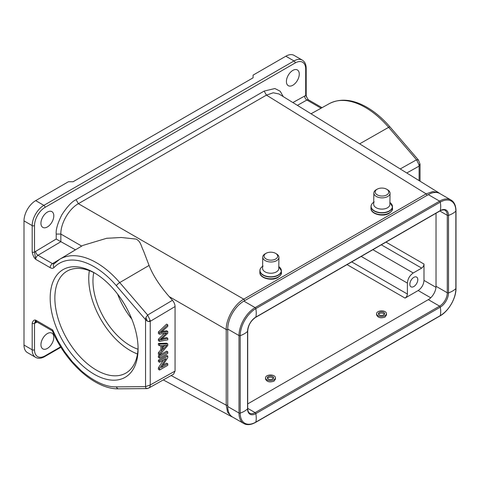 <?xml version="1.0" encoding="UTF-8"?>
<svg xmlns="http://www.w3.org/2000/svg" width="480" height="480" viewBox="0 0 480 480"><rect width="100%" height="100%" fill="white"/><g stroke="black" fill="none" stroke-linecap="round" stroke-linejoin="round"><path stroke-width="0.72" d="M117.612 294.114C121.08 303.246 125.826 311.598 131.844 319.17M232.884 417.216L231.504 416.598L227.616 412.218L226.218 405.162L171.132 375.546M47.376 333.582A9.09 5.25 -60 0 1 51.924 333.132A9.09 5.25 -60 0 1 53.316 340.416A9.09 5.25 -60 0 1 47.376 348.426A9.09 5.25 -60 0 1 42.834 348.876A9.09 5.25 -60 0 1 41.436 341.592A9.09 5.25 -60 0 1 47.376 333.582M149.07 265.428L119.724 282.576A72.78 42.018 60 0 0 96.438 262.704A72.78 42.018 60 0 0 59.688 259.308L82.758 245.46L106.614 238.296L121.326 237.492L136.206 239.1C140.982 241.71 140.898 245.79 143.418 250.68L149.07 265.428C152.904 275.226 159.612 285.624 169.212 296.616L172.452 300.288C174.108 302.268 174.978 304.356 175.056 306.552L175.056 371.088L173.616 374.154L148.812 388.026M227.736 329.058L238.998 335.562A22.812 13.17 -60 0 1 255.132 307.62L439.578 201.132A22.812 13.17 -60 0 1 450.984 200.004L439.722 193.5A22.812 13.17 120 0 0 428.316 194.628L243.864 301.116A22.812 13.17 120 0 0 227.736 329.058L227.736 406.53A22.812 13.17 120 0 0 232.458 416.976L243.726 423.48A22.812 13.17 -60 0 1 238.998 413.034L227.736 406.53M52.356 330.81C65.754 362.994 95.346 389.568 118.728 388.83A3.306 2.568 -90.5 0 1 116.358 386.874C105.87 387.12 94.128 381.714 81.132 370.656L72.306 361.68L64.428 351.486L57.852 340.758L52.662 329.922L52.374 330.852M146.826 388.59L145.854 388.122L145.56 386.628L116.358 386.874M175.056 371.088L150.24 384.972C150.18 386.706 149.562 387.786 148.374 388.212M172.452 300.288L147.648 315.054L150.156 320.316L150.24 321.33L148.644 321.588L147.348 321.168L145.56 319.674L145.86 317.532L147.348 321.168M227.736 405.396L226.218 405.162L226.218 329.526C226.02 318.84 234.39 304.332 243.744 299.166L78.372 203.688C68.988 208.836 60.612 223.344 60.846 234.048L81.702 246.09M439.908 193.608L438.684 192.726L432.936 191.544L426.138 193.86L427.182 195.282M406.782 172.992L419.082 166.116L418.938 164.67L416.55 159.804L400.224 168.936M420.048 164.22L418.476 160.056L416.55 159.804L388.632 127.326A72.78 42.018 -120 0 0 365.346 107.448A72.78 42.018 -120 0 0 329.316 103.644C340.326 98.052 352.872 99.276 366.966 107.304C375.144 112.062 382.836 118.626 390.048 126.984A3.306 0.84 139.3 0 0 388.632 127.326L359.652 143.85L278.976 93.966L273.234 92.784L266.436 95.112L426.138 193.86L243.744 299.166L244.788 300.588M285.828 56.22L294.012 60.942A16.53 9.546 -60 0 1 302.274 60.12L294.096 55.398A16.53 9.546 120 0 0 285.828 56.22L253.098 75.114L253.098 77.814L73.092 181.74L68.418 181.74L35.688 200.634A16.53 9.546 120 0 0 24 220.878L24 345.054A16.53 9.546 120 0 0 27.426 352.62L35.604 357.342C38.202 358.776 41.232 358.53 44.7 356.61L60.924 347.238M94.134 374.208A62.154 35.886 60 0 1 50.184 298.08A62.154 35.886 60 0 1 94.134 272.706A62.154 35.886 60 0 1 138.084 348.834A62.154 35.886 60 0 1 94.134 374.208M37.08 322.038L35.622 322.86A6.612 3.816 -60 0 1 34.518 323.322A1.656 0.954 0 0 1 32.184 323.322C32.898 320.736 34.068 319.668 35.688 320.118L52.662 329.922M175.056 306.552L150.24 321.33L150.24 384.972L145.56 386.628L145.56 319.674L116.358 285.702A69.474 40.11 -120 0 0 94.134 266.73A69.474 40.11 -120 0 0 53.988 267.588C53.022 268.518 51.75 268.542 50.166 267.666L35.688 259.308C34.044 257.85 32.874 255.432 32.184 252.06L32.184 225.606L24 220.878M146.472 388.56L148.818 388.026M150.156 320.316L148.644 321.588M116.358 285.702A3.306 0.84 -40.7 0 1 119.724 282.576L147.648 315.054L145.86 317.532M60.846 241.668L56.208 239.034L56.208 234.072L60.846 234.048L60.846 241.668L75.48 249.828M56.208 234.072C55.758 229.656 57.666 223.188 61.92 214.68C67.302 206.484 72.024 201.474 76.08 199.662L264.144 91.086L274.902 88.524L280.218 91.26L283.212 96.582M419.082 180.6L419.082 166.116L420.042 164.334M50.166 267.666A3.306 1.908 -60 0 1 52.47 263.64L37.992 255.276A3.306 1.908 120 0 0 35.688 259.308L34.518 252.06L34.518 225.606A1.656 0.954 180 0 1 32.184 225.606A16.53 9.546 -60 0 1 43.872 205.356L35.688 200.634M60.666 346.83L45.042 355.848A14.88 8.592 120 0 1 34.518 349.776L34.518 323.322L35.688 320.118A3.306 1.908 120 0 0 36.372 321.636L52.386 330.876M308.19 99.576C305.784 95.862 306.366 95.67 306.186 94.818A1.656 0.954 180 0 1 305.7 95.496L308.172 99.588M47.376 226.956A9.09 5.25 -60 0 1 42.834 227.406A9.09 5.25 -60 0 1 41.436 220.116A9.09 5.25 -60 0 1 47.376 212.106A9.09 5.25 -60 0 1 51.924 211.656A9.09 5.25 -60 0 1 53.316 218.94A9.09 5.25 -60 0 1 47.376 226.956M292.842 85.236A9.09 5.25 -60 0 1 288.294 85.686A9.09 5.25 -60 0 1 286.902 78.402A9.09 5.25 -60 0 1 292.842 70.392A9.09 5.25 -60 0 1 297.39 69.942A9.09 5.25 -60 0 1 298.782 77.226A9.09 5.25 -60 0 1 292.842 85.236M436.026 213.234L436.026 286.272L447.294 292.776A0.99 0.57 0 0 0 448.512 292.86A21.822 12.6 0 0 0 455.856 288.618A0.99 0.57 0 0 0 456 288.324L456 210.852C455.862 205.47 454.188 201.852 450.984 200.004M428.316 194.628L439.578 201.132A0.99 0.57 -120 0 1 440.262 202.14A21.822 12.6 -120 0 1 440.262 210.624A11.664 6.738 -60 0 1 448.512 215.388L448.512 292.86A11.664 6.738 -60 0 1 440.262 307.152L255.81 413.64A11.664 6.738 -60 0 1 247.56 408.876A21.822 12.6 180 0 1 240.216 413.118L240.216 335.646A22.056 12.732 -60 0 1 255.81 308.634L440.262 202.14A22.056 12.732 -60 0 1 455.856 211.146L455.856 288.618A22.056 12.732 -60 0 1 440.262 315.636L255.81 422.124A22.056 12.732 -60 0 1 240.216 413.118A0.99 0.57 180 0 1 238.998 413.034L238.998 335.562A0.99 0.57 0 0 0 240.216 335.646A21.822 12.6 -0 0 0 247.56 331.404A11.664 6.738 -60 0 1 255.81 317.118L440.262 210.624A0.99 0.57 -120 0 1 440.076 210.9C440.19 210.36 444.822 209.364 445.032 210.312A10.908 6.3 -60 0 1 447.294 215.304L447.294 292.776A10.908 6.3 -60 0 1 439.578 306.138L428.316 299.634A10.908 6.3 120 0 0 436.026 286.272M428.316 299.634L247.704 403.908M424.002 280.41L424.002 264.066C423.852 265.776 423.078 267.126 421.668 268.11L413.232 272.982C409.71 275.442 407.76 278.814 407.388 283.098L407.388 294.054C407.244 295.764 406.464 297.114 405.054 298.098L418.158 290.532C421.686 288.072 423.63 284.694 424.002 280.41L435.978 287.328M386.502 314.97L385.05 317.052C380.724 318.48 377.904 317.748 376.578 314.868L376.566 313.734A4.962 2.814 179.1 0 1 378.018 311.706A4.962 2.814 179.1 0 1 383.4 311.04A4.962 2.814 179.1 0 1 386.478 313.59A4.962 2.814 179.1 0 1 385.026 315.618A4.962 2.814 179.1 0 1 379.644 316.284A4.962 2.814 179.1 0 1 376.566 313.734M275.436 379.098L273.984 381.18C269.658 382.608 266.838 381.876 265.518 378.996L265.5 377.862A4.962 2.814 179.1 0 1 266.952 375.834A4.962 2.814 179.1 0 1 272.334 375.168A4.962 2.814 179.1 0 1 275.418 377.718A4.962 2.814 179.1 0 1 273.966 379.746A4.962 2.814 179.1 0 1 268.578 380.412A4.962 2.814 179.1 0 1 265.5 377.862M413.82 277.368A5.622 3.246 -60 0 1 416.628 277.086A5.622 3.246 -60 0 1 417.492 281.592A5.622 3.246 -60 0 1 413.82 286.542A5.622 3.246 -60 0 1 411.012 286.824A5.622 3.246 -60 0 1 410.148 282.318A5.622 3.246 -60 0 1 413.82 277.368M272.676 379.026A3.138 1.782 -0.9 0 0 273.6 377.742A3.138 1.782 -0.9 0 0 271.65 376.128A3.138 1.782 -0.9 0 0 268.236 376.554A3.138 1.782 -0.9 0 0 267.318 377.838A3.138 1.782 -0.9 0 0 269.268 379.452A3.138 1.782 -0.9 0 0 272.676 379.026M267.498 378.414L268.254 377.7C270.336 376.866 272.046 377.094 273.39 378.396M266.07 253.308A6.78 3.978 -179.1 0 1 266.244 253.212A6.78 3.978 -179.1 0 1 275.568 253.35A6.78 3.978 -179.1 0 1 275.652 259.032A6.78 3.978 -179.1 0 1 266.07 258.936A6.78 3.978 -179.1 0 1 266.07 253.308M275.568 253.35L276.468 253.872A8.1 4.758 -179.1 0 1 278.94 257.364A8.1 4.758 -179.1 0 1 276.57 260.664A8.1 4.758 -179.1 0 1 267.708 261.594A8.1 4.758 -179.1 0 1 262.746 257.118A8.1 4.758 -179.1 0 1 265.116 253.818A8.1 4.758 -179.1 0 1 265.326 253.704L266.244 253.212M262.746 257.118L262.572 268.356A8.1 4.758 0.9 0 0 267.54 272.832A8.1 4.758 0.9 0 0 276.402 271.896A8.1 4.758 0.9 0 0 278.772 268.602L278.94 257.364M383.742 314.898A3.138 1.782 -0.9 0 0 384.66 313.614A3.138 1.782 -0.9 0 0 382.71 312A3.138 1.782 -0.9 0 0 379.302 312.426A3.138 1.782 -0.9 0 0 378.384 313.71A3.138 1.782 -0.9 0 0 380.334 315.324A3.138 1.782 -0.9 0 0 383.742 314.898M378.558 314.286L379.32 313.572C381.402 312.732 383.112 312.966 384.456 314.268M377.178 189.186A6.78 3.978 -179.1 0 1 377.352 189.09A6.78 3.978 -179.1 0 1 386.676 189.228A6.78 3.978 -179.1 0 1 386.76 194.91A6.78 3.978 -179.1 0 1 377.178 194.814A6.78 3.978 -179.1 0 1 377.178 189.186M386.676 189.228L387.576 189.75A8.1 4.758 -179.1 0 1 390.054 193.242A8.1 4.758 -179.1 0 1 387.678 196.536A8.1 4.758 -179.1 0 1 378.822 197.472A8.1 4.758 -179.1 0 1 373.854 192.996A8.1 4.758 -179.1 0 1 376.224 189.696A8.1 4.758 -179.1 0 1 376.434 189.582L377.352 189.09M373.854 192.996L373.68 204.228A8.1 4.758 0.9 0 0 378.648 208.71A8.1 4.758 0.9 0 0 387.51 207.774A8.1 4.758 0.9 0 0 389.88 204.48L390.054 193.242M95.316 273.408A58.848 33.978 -120 0 0 67.044 271.146A58.848 33.978 -120 0 0 58.026 318.3A58.848 33.978 -120 0 0 96.468 370.158A58.848 33.978 -120 0 0 125.892 373.074A58.848 33.978 -120 0 0 138.066 347.454M137.472 353.982A58.848 33.978 60 0 1 130.368 350.586A58.848 33.978 60 0 1 89.364 270.66M93.75 272.592A52.896 30.54 -120 0 0 137.994 349.224M167.772 338.28L160.734 339.93L167.772 333.282L167.772 331.416L160.734 332.73L167.772 326.394L167.772 324.804L166.602 324.132L158.418 331.956L158.418 333.534L159.588 334.212L166.782 332.88L165.822 333.804L164.652 333.126L158.418 339.186L158.418 340.68L159.588 341.358L167.772 339.84L167.772 338.28L166.602 337.608L162.324 338.586M167.772 324.804L159.588 332.634L158.418 331.956M159.588 332.634L159.588 334.212M165.822 333.804L159.588 339.864L158.418 339.186M159.588 339.864L159.588 341.358M162.516 339.486L161.346 338.808M167.766 331.428L166.602 330.75L162.12 331.53M167.772 363.816L161.346 367.524L167.772 357.672L167.772 356.088L166.602 355.41L158.418 360.138L158.418 361.62L159.588 362.292L166.02 358.584L159.588 368.436L158.418 367.758L158.418 369.348L159.588 370.02L167.772 365.298L167.772 363.816L166.602 363.138L162.762 365.358M167.772 356.088L159.588 360.81L158.418 360.138M159.588 360.81L159.588 362.292M163.44 360.072L158.418 367.758M159.588 368.436L159.588 370.02M167.772 351.828L166.602 351.15L158.418 355.878L158.418 357.426L159.588 358.098L167.772 353.376L167.772 351.828L159.588 356.55L158.418 355.878M159.588 356.55L159.588 358.098M162.948 349.512L162.948 345.546L166.914 345.174L162.948 349.512M167.772 343.878L166.602 343.206L158.418 343.44L158.418 345.078L159.588 345.756L162.066 345.612L162.066 350.496L160.896 349.824L158.418 352.614L158.418 354.378L159.588 355.05L167.772 345.546L167.772 343.878L159.588 344.112L158.418 343.44M159.588 344.112L159.588 345.756M160.896 345.678L160.896 349.824M162.066 350.496L159.588 353.292L158.418 352.614M159.588 353.292L159.588 355.05M164.808 345.468L162.948 347.532M227.736 329.76L226.218 329.526L169.212 296.616M45.042 355.848A1.656 0.954 60 0 1 44.7 356.61M34.518 349.776A1.656 0.954 180 0 1 32.184 349.776A16.53 9.546 120 0 0 35.604 357.342M32.184 323.322L32.184 349.776L24 345.054M36.084 321.522A3.306 1.938 -119.3 0 0 35.622 322.86M440.076 210.9L255.624 317.388A0.99 0.57 -120 0 0 255.81 317.118A21.822 12.6 -120 0 0 255.81 308.634A0.99 0.57 -120 0 0 255.132 307.62L243.864 301.116M264.144 91.086L266.436 95.112L78.372 203.688L76.08 199.662M439.872 211.02L447.294 215.304A0.99 0.57 0 0 0 448.512 215.388A21.822 12.6 0 0 0 455.856 211.146A0.99 0.57 0 0 0 456 210.852M247.704 408.342L255.132 412.632L439.578 306.138A0.99 0.57 60 0 1 440.262 307.152A21.822 12.6 60 0 1 440.262 315.636A0.99 0.57 60 0 1 440.076 315.906C448.644 311.19 456.198 298.098 456 288.324M255.624 317.388C250.836 320.724 248.196 325.296 247.704 331.11A0.99 0.57 0 0 1 247.56 331.404L247.56 408.876A0.99 0.57 180 0 0 247.704 408.582C247.806 411.012 248.46 412.542 249.678 413.172A10.908 6.3 -60 0 0 255.132 412.632A0.99 0.57 60 0 1 255.81 413.64A21.822 12.6 60 0 1 255.81 422.124A0.99 0.57 60 0 1 255.624 422.394L440.076 315.906M418.938 164.67L420.024 164.64M32.184 252.06A1.656 0.954 0 0 0 34.518 252.054L56.208 239.034M53.988 267.588A3.306 2.658 -136.7 0 1 53.922 263.97L59.688 259.308M54.384 263.598L52.47 263.64L75.444 249.81M308.22 99.618L308.52 99.882A3.306 1.908 120 0 0 306.9 100.026L321.078 108.21M292.854 102.546L305.7 95.496L305.7 69.042A1.656 0.954 0 0 0 306.186 68.364C306.132 64.434 304.83 61.686 302.274 60.12M45.042 207.384A1.656 0.954 -120 0 0 43.872 205.356L294.012 60.942A1.656 0.954 60 0 1 295.176 62.964L45.042 207.384A14.88 8.592 120 0 0 34.518 225.606M60.888 241.692L37.992 255.276A3.306 1.884 -120.7 0 1 35.622 251.25M305.7 69.042A14.88 8.592 120 0 0 295.176 62.964M297.402 105.36L306.9 100.026A3.306 1.938 60.7 0 1 304.596 95.958M424.002 264.066L385.998 242.124M430.734 297.792L418.158 290.532M347.046 264.606L405.054 298.098M421.668 268.11L381.324 244.818M351.72 261.912L407.388 294.054M361.206 256.434L407.388 283.098M413.232 272.982L372.888 249.69M262.602 266.358A10.65 6.252 0.9 0 0 263.382 275.04A10.65 6.252 0.9 0 0 278.172 275.04A10.65 6.252 0.9 0 0 278.22 275.004A10.65 6.252 0.9 0 0 278.802 266.604L281.382 270.894A10.746 6.312 -179.1 0 1 278.232 275.268A10.746 6.312 -179.1 0 1 266.484 276.504A10.746 6.312 -179.1 0 1 259.896 270.564A10.746 6.312 -179.1 0 1 260.466 268.59M280.866 268.902A10.746 6.312 -179.1 0 1 281.382 270.894L281.352 272.652C281.91 273.624 280.794 275.232 278.004 277.47C271.728 281.448 259.29 278.13 259.866 272.328A10.746 6.312 0.9 0 0 266.454 278.268A10.746 6.312 0.9 0 0 278.208 277.032A10.746 6.312 0.9 0 0 281.352 272.652M373.716 202.236A10.65 6.252 0.9 0 0 374.49 210.918A10.65 6.252 0.9 0 0 389.28 210.912A10.65 6.252 0.9 0 0 389.334 210.882A10.65 6.252 0.9 0 0 389.91 202.482L392.49 206.766A10.746 6.312 -179.1 0 1 389.346 211.146A10.746 6.312 -179.1 0 1 377.592 212.382A10.746 6.312 -179.1 0 1 371.004 206.442A10.746 6.312 -179.1 0 1 371.58 204.468M391.98 204.78A10.746 6.312 -179.1 0 1 392.49 206.766L392.466 208.53C393.024 209.502 391.902 211.11 389.112 213.348C382.836 217.326 370.404 214.008 370.98 208.206A10.746 6.312 0.9 0 0 377.562 214.146A10.746 6.312 0.9 0 0 389.316 212.904A10.746 6.312 0.9 0 0 392.466 208.53M231.696 416.706L163.302 379.926M118.728 388.83L146.796 388.596M438.87 192.84L359.418 143.706M243.726 423.48C246.93 425.328 250.896 424.968 255.624 422.394M420.048 164.262L420.048 181.2M329.316 103.644L311.028 113.784M390.048 126.984L418.482 160.062M308.52 99.882L322.032 107.682M306.186 94.818L306.186 68.364M36.342 321.324L35.91 321.504L36.372 321.636M247.704 408.582L247.704 331.11M147.57 388.5L146.772 388.59M275.436 379.062L275.418 377.718M263.112 266.04C261.012 267.312 259.938 268.818 259.896 270.564L259.866 272.328M386.502 314.934L386.478 313.59M374.22 201.918C372.12 203.184 371.052 204.696 371.004 206.442L370.98 208.206"/></g></svg>
